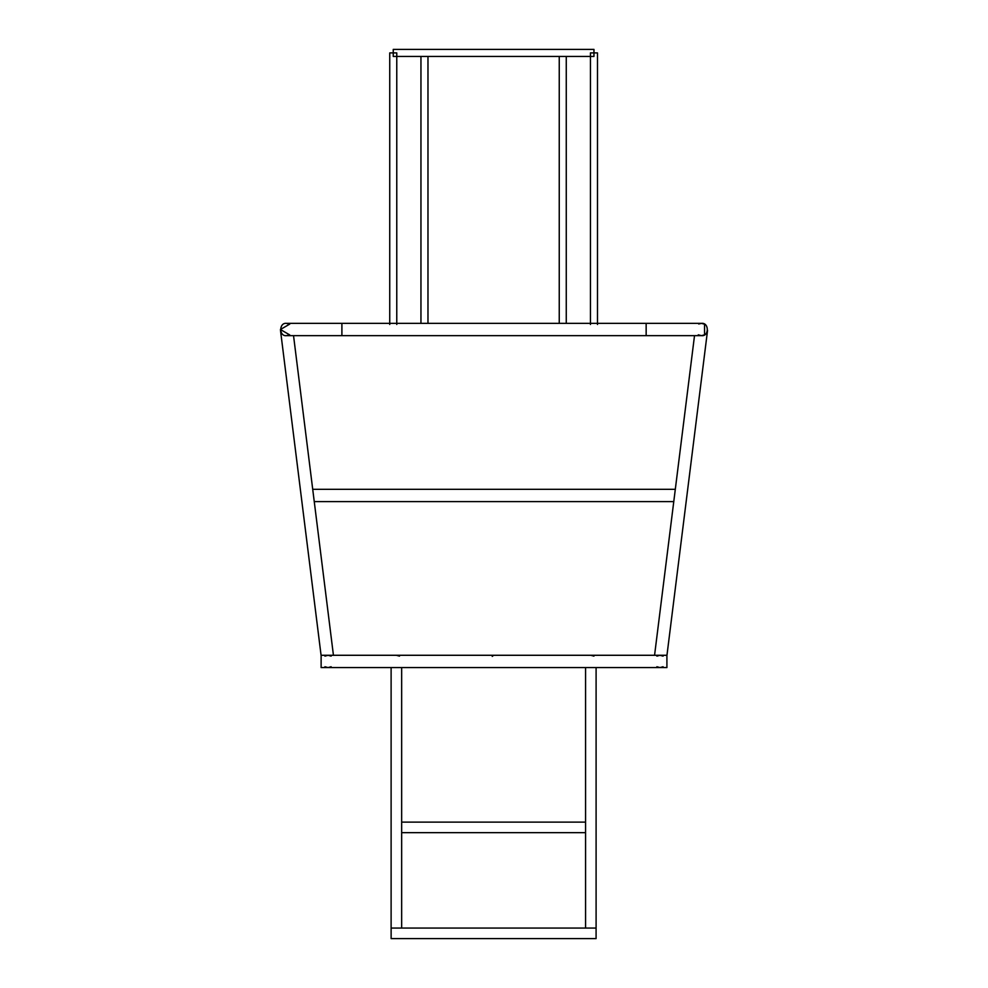 <?xml version="1.0" encoding="UTF-8"?>
<svg xmlns="http://www.w3.org/2000/svg" width="988" height="988" viewBox="0 0 988 988"><rect width="100%" height="100%" fill="white"/><g stroke="black" fill="none" stroke-linecap="round" stroke-linejoin="round"><path stroke-width="1.48" d="M700.233 335.537L699.479 335.327M699.504 323.694L700.257 323.484M656.884 666.739L659.996 667.579L596.097 667.579L596.097 928.065L585.563 928.065L585.563 667.579L401.659 667.579L401.659 928.065L391.112 928.065L391.112 667.579L328.041 667.579L331.141 666.739M396.386 655.279L399.498 656.131M492.234 656.403L493.605 655.279M666.912 655.674L707.556 330.387M704.543 334.833L701.468 335.661L704.543 334.833L704.543 324.188L701.468 323.36C709.223 322.372 709.223 336.649 701.468 335.661L701.344 335.661M659.996 655.279L656.884 656.131L659.996 655.279L663.096 656.131M596.085 928.065L391.125 928.065L391.125 938.6L596.085 938.6L596.085 928.065L596.085 935.253M389.741 324.472L389.741 52.907L396.768 52.907L396.768 324.472M590.454 324.472L590.454 52.907L597.481 52.907L597.481 324.472M590.836 655.279L593.936 656.131M673.767 501.62L314.27 501.62M286.569 335.661C278.826 336.649 278.826 322.372 286.569 323.36L341.897 323.36L341.897 335.661L286.569 335.661L289.682 334.809M289.608 324.163L280.431 329.51L289.608 334.858M659.996 667.579L663.096 666.739M324.929 666.739L328.041 667.579M331.141 656.131L328.041 655.279L324.929 656.131M700.134 335.512L698.578 334.969M698.269 334.809L701.468 335.661L646.152 335.661L646.152 323.36L701.468 323.36L698.701 323.99M289.682 324.212L286.569 323.36L646.152 323.36M585.563 832.662L401.659 832.662M585.563 822.115L401.659 822.115M321.125 667.579L321.125 655.279L666.912 655.279L666.912 667.579L321.125 667.579M391.125 935.253L391.112 928.065M393.249 56.427L593.961 56.427L593.961 49.4L393.249 49.4L393.249 56.427M566.26 323.36L566.26 56.427M559.245 323.36L559.245 56.427M424.47 56.427L562.752 56.427M333.438 655.279L293.535 335.661M321.125 655.662L280.481 330.276M427.977 323.36L427.977 56.427M420.95 323.36L420.95 56.427M694.515 335.661L654.562 655.279M675.31 489.319L312.739 489.319M646.152 335.661L341.897 335.661"/></g></svg>
